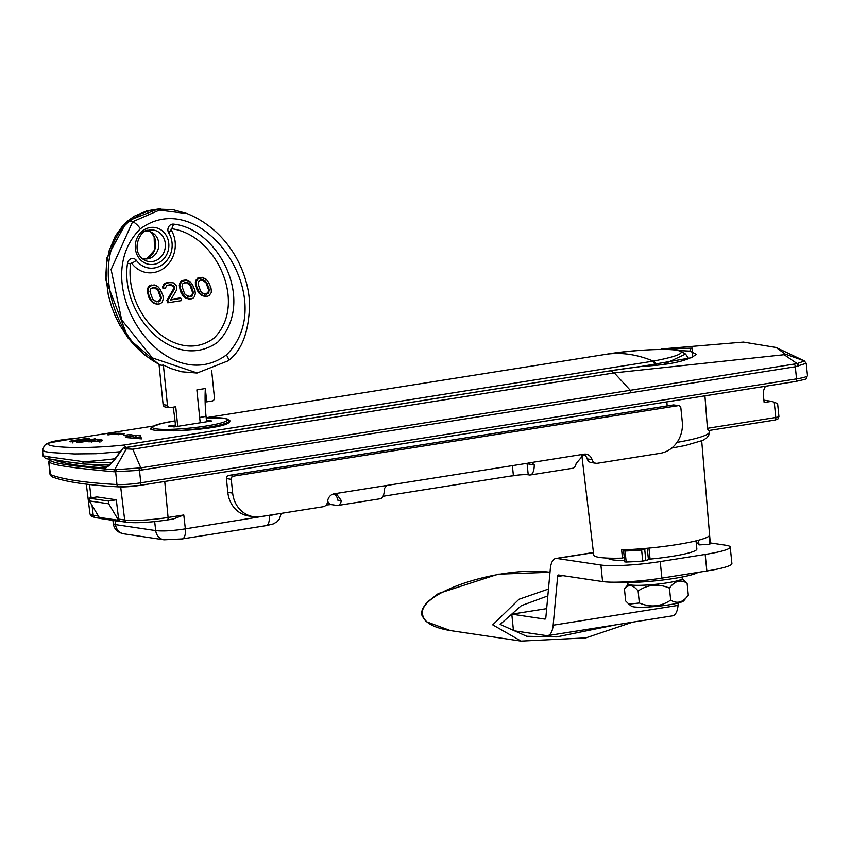 <?xml version="1.0" encoding="UTF-8"?>
<svg xmlns="http://www.w3.org/2000/svg" width="850" height="850" viewBox="0 0 850 850"><rect width="100%" height="100%" fill="white"/><g stroke="black" fill="none" stroke-linecap="round" stroke-linejoin="round"><path stroke-width="1.27" d="M276.643 514.122A21.197 2.529 174.2 0 1 269.28 515.567A11.156 4.707 -99 0 1 266.167 525.64L182.24 538.942A11.156 4.707 -99 0 0 185.353 528.87C172.656 530.836 162.775 531.409 155.699 530.602L115.536 524.62L113.337 523.791L112.891 520.381M164.751 481.483L168.077 517.48L183.791 514.983L173.336 519.01L167.45 519.945M167.142 519.987A2.794 1.179 -99 0 0 167.301 519.987L173.336 519.01M120.689 486.965L124.684 519.998A32.651 3.899 174.2 0 0 168.077 517.48A2.794 1.179 -99 0 1 167.301 519.987C150.142 522.495 136.627 523.271 126.756 522.304L120.711 521.411A2.794 2.507 -81.5 0 1 118.628 519.106L116.301 499.811L108.439 501.054L108.726 503.816L118.575 520.306A2.794 2.507 98.5 0 0 120.966 521.475L121.061 521.454M120.275 521.475L100.927 518.596A2.794 2.507 -81.5 0 1 99.227 517.416L89.367 500.937L108.726 503.816M108.439 501.054L89.091 498.174L89.367 500.937M89.091 498.174L96.953 496.931L116.301 499.811M708.263 430.621L775.03 420.059A2.794 1.179 -99 0 0 775.806 417.488L707.444 428.326L708.263 430.621L774.881 420.059A2.794 1.179 -99 0 0 775.051 420.059L777.835 419.114L778.94 416.564A5.578 0.669 174.2 0 1 775.806 417.488L774.254 402.241L771.63 401.349L764.139 402.539L763.353 394.857A11.156 10.03 -81.5 0 1 764.416 388.471L765.414 386.283M704.937 395.866L707.444 428.326M701.718 440.884L710.292 543.203A58.576 6.991 174.2 0 1 709.75 544.298L709.049 536.021A58.724 7.012 174.2 0 1 621.616 549.886L622.508 558.121A58.576 6.991 174.2 0 1 599.569 557.43A58.576 6.991 174.2 0 1 593.746 555.05L581.793 454.962M698.53 540.228L699.008 544.924L709.75 544.298M698.891 543.766A47.419 5.663 -5.8 0 0 696.224 542.704M622.508 558.121L624.272 557.334M696.384 354.344L690.03 351.124L679.851 350.636M106.643 466.491L104.093 467.904C106.324 468.308 110.086 465.311 115.366 458.894L114.824 458.894C112.359 462.389 106.282 467.797 106.239 466.608L67.745 461.922M114.824 458.894L123.346 447.876L115.366 458.894M123.282 447.886L610.374 370.812M123.643 447.95L610.385 370.812A2784.005 2502.251 -81.5 0 1 639.126 366.828M610.013 370.738L638.775 366.754A2.794 1.19 82.5 0 1 639.115 366.828L692.197 357.606L692.399 348.149L661.385 348.989M123.771 448.003A271.416 52.062 32.2 0 1 126.342 448.864L132.812 449.214L614.295 372.895L784.146 354.726L797.151 363.609L630.296 390.299L614.295 372.906A385.273 162.509 81 0 0 610.396 370.802M56.621 460.264A2.794 2.656 106.7 0 0 56.196 460.774L55.749 460.137M104.093 467.904C83.502 466.544 67.532 464.164 56.196 460.774M126.342 448.864L114.612 469.774C72.856 466.331 51.457 463.144 50.405 460.211L49.417 459.903L49.959 459.276M51 459.436L50.405 460.211A2.794 2.699 -70.3 0 0 49.852 462.219L49.279 462.145A2.794 2.72 -96.6 0 1 49.81 460.084M132.812 449.214L140.813 467.882L114.612 469.774A2.794 2.221 -86.3 0 0 114.187 471.793C72.547 468.042 51.106 464.844 49.852 462.219M140.144 485.361L795.611 381.469A2.794 1.179 -99 0 0 795.77 381.469A2.794 1.179 -99 0 0 796.546 378.898A19.529 2.327 174.2 0 0 807.5 375.668L806.225 363.279L795.313 366.775L139.506 470.369A2.794 1.137 -105.3 0 0 138.72 468.318M806.246 363.311L804.089 360.793L785.251 354.121L784.146 354.726M805.024 361.271A2.794 2.784 124.1 0 0 804.493 360.984L797.151 363.609A2.794 1.594 -107.2 0 1 798.49 366.074M661.502 348.978L743.41 342.093L776.071 347.48L785.251 354.121M794.431 364.246A2.794 1.179 -98.7 0 1 795.313 366.775L796.546 378.898L140.771 482.832L139.506 470.369L114.187 471.793M807.5 375.668C804.334 379.897 811.665 377.772 795.77 381.469L139.995 485.414L119 486.912A2.794 2.21 -86.8 0 0 119.436 486.88A16.734 1.997 174.2 0 0 139.836 485.414A2.794 1.179 -99 0 0 139.995 485.414A2.794 1.179 -99 0 0 140.771 482.832A19.529 2.327 174.2 0 1 116.96 484.543L115.685 472.037A2.794 2.157 -76.2 0 1 116.28 469.986M52.232 476.903L49.991 474.183A19.529 2.327 174.2 0 0 50.554 474.661A2.794 2.699 -68.7 0 0 52.232 476.903C65.163 481.844 87.412 485.18 119 486.912A2.794 2.21 -86.8 0 1 116.96 484.543A368.188 43.945 174.2 0 1 50.554 474.661L48.758 462.039L49.417 459.903M771.63 401.349L763.895 400.201M774.254 402.241L777.622 403.644L778.94 416.564M510.223 476.127A20.921 2.497 -5.8 0 0 519.18 474.969M327.303 502.987L328.461 502.499M326.166 505.017A20.921 2.497 -5.8 0 0 331.139 504.56M596.02 463.293L591.186 462.57A5.578 5.015 -81.5 0 1 587.222 458.926L592.057 459.648A5.578 5.015 98.5 0 0 596.02 463.293A5.578 5.015 98.5 0 0 597.401 463.282L660.099 453.348A27.891 25.075 98.5 0 0 682.284 421.834L680.882 408.053A2.794 2.507 98.5 0 0 678.109 405.694L233.484 476.17A2.794 2.507 98.5 0 0 231.264 479.315L226.429 478.592L227.832 492.373L232.666 493.096L231.264 479.315M532.281 462.506L386.718 485.478L384.381 488.612A13.951 5.886 81 0 1 380.354 498.748L337.886 505.474A13.951 5.886 -99 0 0 341.381 500.682L336.334 493.776L334.263 493.786A8.373 7.522 98.5 0 0 327.59 501.564A5.578 5.015 98.5 0 1 323.138 506.749L260.44 516.683A27.891 25.075 98.5 0 1 253.534 516.726A27.891 25.075 98.5 0 1 232.666 493.096M592.057 459.648A8.373 7.522 98.5 0 0 586.117 454.187A8.373 7.522 98.5 0 0 584.046 454.197L531.59 462.517L534.246 464.854A13.951 5.886 81 0 1 530.23 474.991A13.951 5.886 81 0 1 529.444 474.991L528.233 474.81A11.156 1.328 -5.8 0 0 518.33 475.044L513.4 475.628L512.38 465.556M534.246 464.854L528.902 464.047M528.987 464.015L528.87 462.581M327.611 501.298A13.951 5.886 -99 0 0 331.564 504.656L337.11 505.474A13.951 5.886 -99 0 0 337.886 505.474M584.046 454.197L576.183 463.473A13.951 5.886 81 0 1 572.688 468.265L530.23 474.991M341.381 500.682L337.758 500.151A8.373 7.522 98.5 0 0 333.848 493.871M587.222 458.926A8.373 7.522 98.5 0 0 583.631 454.283M334.411 494.222L333.2 494.041M528.806 464.047L527.117 463.792A11.156 1.328 174.2 0 0 524.503 463.632M513.4 475.628L383.042 496.294M253.534 516.726L248.699 516.003A27.891 25.075 -81.5 0 1 227.832 492.373M226.429 478.592A2.794 2.507 -81.5 0 1 228.65 475.447L673.264 404.972A2.794 2.507 -81.5 0 1 673.954 404.972L678.799 405.694M175.451 425.021L168.512 426.116L174.069 426.944L211.544 421.005L206.444 420.251M94.456 438.717A441.277 186.129 81 0 1 95.657 438.876L70.762 441.83C67.926 441.66 69.796 441.076 76.394 440.087L88.517 438.175A441.277 186.129 81 0 1 89.707 438.249L77.605 440.162C72.441 441.012 70.964 441.426 73.174 441.426L94.488 439.057M72.696 442.903L72.537 441.246L73.217 441.904M70.762 441.83L69.668 441.554M140.388 435.126L141.493 438.887L125.396 437.506L129.891 436.794A441.277 186.129 -99 0 0 123.802 435.476L129.795 434.531A441.277 186.129 81 0 1 135.894 435.837L140.388 435.126L141.185 438.844M135.894 435.837L136.053 437.495L140.558 436.783M129.795 434.531L129.965 436.188A439.599 185.428 81 0 1 136.053 437.495M128.403 436.433L129.965 436.188M129.891 436.794L129.997 437.814M117.236 434.552L118.596 434.456M118.479 434.69A441.277 186.129 -99 0 0 112.476 434.201L107.982 434.913L107.142 433.766L118.469 433.245A441.277 186.129 81 0 1 124.483 433.734L118.479 434.69M118.469 433.245L118.618 434.669M97.676 439.184A441.277 186.129 81 0 1 101.129 439.822L102.329 440.151L98.611 441.586L88.782 441.819A441.277 186.129 -99 0 0 86.424 441.362L77.902 442.712A441.277 186.129 -99 0 0 76.691 442.51L97.676 439.184L97.761 440.034M98.759 440.236A441.277 186.129 -99 0 0 96.411 439.779L88.91 440.969A441.277 186.129 81 0 1 91.279 441.426L97.272 441.299L99.705 440.513L98.759 440.236M99.907 442.223L99.705 440.513M88.91 440.969L88.995 441.862M663.276 364.533L685.578 354.078L688.744 358.732M655.446 365.404L654.213 362.557L652.694 361.239L653.268 361.123C713.033 349.764 667.112 345.217 606.804 354.206L206.178 417.701L606.794 354.206A441.277 186.129 81 0 1 653.268 361.123A5.578 3.071 78.4 0 1 656.391 365.319M49.045 458.883L70.369 462.315L45.709 458.639L43.084 456.11L42.5 450.373L44.455 445.358C49.597 443.371 37.071 444.614 77.191 438.143A5.578 2.348 -99 0 0 77.169 438.143A5.578 2.348 -99 0 0 77.191 438.143L153.563 426.041L77.212 438.143C14.184 444.104 63.644 451.467 123.76 445.071L652.694 361.239M224.719 418.317L229.798 420.41C233.272 429.803 148.548 433.755 150.429 428.464L151.661 427.539M42.5 450.373L45.178 451.626L50.989 452.551L74.269 453.953L96.071 453.73L120.073 451.764M47.047 456.269C41.268 455.876 41.831 456.067 48.737 456.843L83.725 461.731A58.576 6.991 -5.8 0 0 114.92 458.766M83.725 461.731L82.822 461.922L83.427 464.004L108.959 465.12L83.406 464.004L70.369 462.315M82.822 461.922L111.531 462.836M625.079 551.023L626.195 562.041L624.739 561.903L623.613 550.885L625.079 551.023A55.792 6.662 -5.8 0 0 641.633 550.056L648.168 548.186M608.079 558.131A44.625 5.323 -5.8 0 0 624.591 560.479M644.736 549.525L645.862 560.554L650.08 559.109A44.625 5.323 -5.8 0 0 696.872 549.004L696.044 540.866M645.862 560.554L642.749 561.085A55.792 6.662 -5.8 0 1 626.195 562.041M626.078 549.716L623.613 550.885M730.235 547.071L731.914 563.603A44.625 5.323 174.2 0 1 706.86 570.987L661.906 578.117A44.625 5.323 174.2 0 1 602.586 581.57L600.907 565.037A44.625 5.323 -5.8 0 0 660.227 561.584L705.181 554.455A44.625 5.323 -5.8 0 0 730.235 547.071A44.625 5.323 -5.8 0 0 725.794 545.243L710.271 542.927M600.907 565.037L556.909 558.482A19.529 8.234 -99 0 0 555.815 558.492A19.529 8.234 -99 0 0 550.322 568.926L545.849 617.621A2.794 1.179 81 0 1 545.062 619.108A2.794 1.179 81 0 1 544.903 619.108L511.796 614.178L513.474 630.711L546.593 635.641A19.529 8.234 -99 0 0 547.687 635.641A19.529 8.234 -99 0 0 553.169 625.207L678.066 605.402L678.289 602.99M678.066 605.402A19.529 8.234 81 0 1 672.573 615.846L547.687 635.641M553.169 625.207L557.643 576.513A2.794 1.179 81 0 1 558.429 575.014A2.794 1.179 81 0 1 558.588 575.014L602.586 581.57M136.393 260.429A5.578 5.015 98.5 0 0 131.187 258.719A5.578 5.015 98.5 0 0 127.511 263.351C119.606 314.404 173.793 373.214 217.653 342.252C256.148 303.312 219.81 229.213 173.623 224.145A5.578 5.015 98.5 0 0 168.651 226.865A5.578 5.015 98.5 0 0 168.736 232.932A22.312 20.06 -81.5 0 1 163.997 263.457A22.312 20.06 -81.5 0 1 136.393 260.429L131.793 263.394A27.147 24.395 98.5 0 0 165.367 267.059A27.147 24.395 98.5 0 0 171.137 229.936A0.744 0.669 -81.5 0 1 171.796 228.756C216.994 235.036 248.009 304.831 213.934 338.215C176.046 366.18 123.973 314.139 130.602 263.776A0.744 0.669 -81.5 0 1 131.793 263.394M228.172 360.814L197.2 373.001L152.405 357.924L121.667 319.908L111.127 269.535L132.621 221.776L159.428 210.109L187.202 213.637C227.704 230.18 248.2 270.555 249.549 303.152C249.22 331.203 242.091 350.434 228.172 360.814L228.172 360.814A8.373 2.561 -130.4 0 0 226.376 354.981C164.475 400.148 84.936 283.443 140.388 228.809C202.3 183.643 281.839 300.358 226.376 354.981M187.159 213.616L172.901 209.642L157.972 209.121L149.419 210.683L140.919 213.839L129.859 221.011C88.953 252.854 109.894 341.456 161.266 365.298L159.035 364.459L163.115 404.642A2.794 2.507 98.5 0 0 165.208 407.001L169.554 407.649A2.794 2.507 -81.5 0 1 167.471 405.291L163.391 365.107L170.893 368.539L181.719 371.801L196.669 373.022M163.391 365.107L161.266 365.298M177.735 426.371L175.748 406.778L170.244 407.649A2.794 2.507 -81.5 0 1 169.554 407.649M200.218 422.801L196.871 389.895L205.36 388.546L206.72 401.869L212.213 400.998A2.794 2.507 -81.5 0 0 214.434 397.842L211.629 370.239M206.593 421.791L206.051 416.426A83.683 35.296 81 0 1 205.137 401.636A83.683 35.296 81 0 1 205.36 388.546M205.137 401.636L206.72 401.869M140.388 228.809A8.373 2.561 49.6 0 0 132.621 221.776L127.627 221.032A8.373 2.561 -130.4 0 0 126.99 221.244L157.962 209.068L147.008 210.811L134.491 216.123L127.627 221.032L122.74 225.781L115.387 235.917L109.183 250.665L106.643 263.16L106.069 277.514L108.269 294.759L111.743 307.19L115.366 316.338L119.882 325.316L127.787 337.439L134.066 345.004L143.958 354.461L159.035 364.501M173.113 407.192A83.683 35.296 81 0 1 175.079 421.377L175.621 426.7M141.865 258.273A13.951 12.538 98.5 0 0 147.656 258.857A13.951 12.538 98.5 0 0 148.824 258.613A13.951 12.538 98.5 0 0 158.663 246.925A13.951 12.538 98.5 0 0 152.66 232.889A13.951 12.538 98.5 0 0 145.903 231.189M158.567 304.268L161.054 303.195L158.567 304.268L153.786 303.291L150.864 300.719L148.952 297.596L147.241 290.583L148.144 287.289L149.653 285.706L154.286 284.962L158.206 286.949L160.352 289.627L162.881 295.396L163.285 298.669L162.446 301.729L161.054 303.195M168.481 302.441L167.769 300.464L174.441 288.979L174.601 287.289L173.166 285.43L169.83 284.707L173.528 286.684L173.602 288.788L166.876 300.358L167.758 302.812L181.624 300.613L167.758 302.812M169.352 285.047L166.483 285.866M169.83 284.707L166.696 285.621L165.378 288.171L162.956 288.564L162.69 286.397L164.974 283.273L168.991 282.2L173.23 282.837L176.502 286.152L176.683 289.882L170.691 299.997L180.891 298.382L180.646 297.872L171.052 299.391M191.069 298.86L186.49 297.914L183.685 295.439L180.551 288.851L180.306 283.879L182.378 281.053L186.745 280.362L190.506 282.264L192.589 284.856L190.262 281.871L186.341 279.884L181.709 280.627L180.2 282.211L179.297 285.504L181.008 292.517L182.92 295.641L185.842 298.212L190.623 299.189L193.109 298.116L190.623 299.189M207.092 296.321L202.523 295.375L199.708 292.899L196.573 286.312L196.339 281.339L198.401 278.513L202.778 277.822L206.539 279.724L208.622 282.317L206.284 279.331L202.374 277.344L197.731 278.088L195.5 281.159L195.33 282.965L197.041 289.978L198.942 293.101L201.875 295.672L206.656 296.65L209.143 295.577L206.656 296.65M159.014 303.939L156.124 304.226M156.687 303.886L153.786 303.291M154.434 302.993L152.203 302.239M152.915 301.984L151.629 300.517L150.864 300.719M151.629 300.517L150.833 299.391L150.046 299.561M150.833 299.391L149.77 297.479L148.952 297.596M149.77 297.479L148.495 293.93L147.656 293.983M148.495 293.93L148.155 291.901L147.305 291.89M148.155 291.901L148.091 290.658L147.241 290.583M148.091 290.658L148.251 288.968L147.411 288.777M148.251 288.968L148.92 287.608L148.144 287.289M148.92 287.608L150.322 286.131L149.653 285.706M150.322 286.131L152.363 285.398L151.842 284.92M152.363 285.398L154.689 285.441L154.286 284.962M154.689 285.441L156.623 285.897M156.942 286.333L158.206 286.949M158.451 287.342L159.545 288.469M159.747 288.809L160.533 289.935M149.972 291.614L152.66 299.104L156.336 301.856L159.981 301.283L161.404 297.723L158.716 290.222L156.411 288.086L153.074 287.364L150.577 289.011L149.972 291.614M151.194 288.288L154.456 287.799L157.941 290.424L160.544 297.649L159.981 300.05L157.771 301.484L154.679 300.815L152.49 298.796M155.029 287.47L154.456 287.799M156.411 288.086L155.731 288.373M158.716 290.222L157.941 290.424M159.928 292.538L159.109 292.644M160.916 295.301L160.087 295.354M161.404 297.723L160.544 297.649M160.788 300.316L159.981 300.05M159.981 301.283L159.301 300.868M158.302 301.962L157.771 301.484M167.769 300.464L166.876 300.358M174.441 288.979L173.602 288.788M174.601 287.289L173.74 287.289M174.324 286.503L173.528 286.684M173.166 285.43L172.486 285.717M171.796 284.814L171.222 285.143M165.58 287.884L162.956 288.564M163.752 288.171L163.551 286.535L162.69 286.397M163.551 286.535L164.443 284.729L163.678 284.399M164.443 284.729L165.623 283.709L164.974 283.273M165.623 283.709L168.024 282.912L167.482 282.444M168.024 282.912L169.49 282.678L168.991 282.2M169.49 282.678L171.817 282.731L171.392 282.253M171.817 282.731L173.23 282.837M173.549 283.284L175.355 284.261M175.578 284.633L176.502 286.152M180.891 298.382L181.592 300.358M181.826 292.4L181.008 292.517M180.551 288.851L179.711 288.904M180.211 286.822L179.361 286.811M180.147 285.579L179.297 285.504M180.306 283.879L179.467 283.698M180.976 282.529L180.2 282.211M182.378 281.053L181.709 280.627M192.589 284.856L194.937 290.317L195.341 293.59L194.512 296.639L193.109 298.116M188.742 298.807L188.179 299.136M186.49 297.914L185.842 298.212M184.971 296.905L184.259 297.149M183.685 295.439L182.92 295.641M182.888 294.312L182.102 294.483M182.028 286.524L184.716 294.026L188.392 296.777L192.036 296.204L193.46 292.644L190.772 285.143L188.466 283.007L185.13 282.285L182.633 283.932L182.028 286.524M183.249 283.209L186.522 282.721L189.996 285.345L192.599 292.57L192.036 294.971L189.826 296.406L186.734 295.736L184.556 293.717M187.096 282.391L186.522 282.721M188.466 283.007L187.786 283.284M190.772 285.143L189.996 285.345M191.983 287.449L191.165 287.566M192.971 290.211L192.143 290.275M193.46 292.644L192.599 292.57M192.844 295.237L192.036 294.971M192.036 296.204L191.356 295.779M190.357 296.884L189.826 296.406M197.848 289.861L197.041 289.978M196.573 286.312L195.744 286.365M196.233 284.283L195.383 284.261M196.18 283.039L195.33 282.965M196.339 281.339L195.5 281.159M197.009 279.99L196.233 279.671M198.401 278.513L197.731 278.088M200.451 277.769L199.92 277.291M208.622 282.317L210.959 287.778L211.363 291.051L211.204 292.751L209.143 295.577M204.765 296.267L204.202 296.597M202.523 295.375L201.875 295.672M201.004 294.366L200.281 294.61M199.708 292.899L198.942 293.101M198.921 291.773L198.135 291.943M198.061 283.985L200.738 291.486L204.425 294.238L208.069 293.664L209.482 290.094L206.794 282.604L204.489 280.468L201.153 279.746L198.666 281.392L198.061 283.985M199.272 280.67L202.544 280.181L206.029 282.806L208.622 290.031L208.059 292.432L205.859 293.866L202.757 293.197L200.579 291.178M203.118 279.852L202.544 280.181M204.489 280.468L203.809 280.744M206.794 282.604L206.029 282.806M208.016 284.909L207.198 285.026M209.004 287.672L208.165 287.736M209.482 290.094L208.622 290.031M208.877 292.697L208.059 292.432M208.069 293.664L207.379 293.239M206.391 294.344L205.859 293.866M628.894 604.159L631.369 606.146A26.499 3.166 -5.8 0 0 668.992 604.828A26.499 3.166 -5.8 0 0 683.719 600.833L688.319 595.244C683.007 602.512 677.131 604.148 670.682 600.153C660.811 606.73 650.378 607.686 639.359 603.011L628.894 604.159L625.674 600.971L624.452 588.933C628.437 583.992 633.006 584.662 638.138 590.973C648.008 584.396 658.452 583.44 669.46 588.115C674.762 580.847 680.648 579.222 687.097 583.217L682.327 578.776M628.299 584.269L624.452 588.933M687.097 583.217L688.319 595.244M669.46 588.115L670.682 600.153M638.138 590.973L639.359 603.011M682.763 576.906L682.529 578.446A27.413 3.272 174.2 0 1 667.154 582.845A27.413 3.272 174.2 0 1 628.033 583.982L627.491 582.516M617.068 582.176A44.625 5.323 -5.8 0 0 674.061 578.446A44.625 5.323 -5.8 0 0 698.041 572.39M511.796 614.178L546.678 608.653M182.24 538.942L164.018 539.824A11.156 10.03 -81.5 0 1 155.699 530.602L154.689 521.613M164.018 539.824L123.866 533.842A11.156 10.03 -81.5 0 1 115.536 524.62L115.026 520.699M269.259 515.291L185.353 528.87L183.791 514.983M666.825 401.912L667.197 405.939M118.575 520.306L99.227 517.416M98.43 516.088L93.234 515.323A32.651 3.899 174.2 0 1 89.994 513.995L86.317 484.149M100.183 518.351L95.317 517.629A2.794 2.507 -81.5 0 1 93.234 515.323L92.034 505.389M676.993 442.404A68.797 8.213 -5.8 0 0 709.282 432.087L709.155 430.504M690.03 351.124A2.794 2.507 -81.5 0 1 692.399 348.149M141.408 469.954A2.794 1.179 -99 0 0 140.813 467.882L630.296 390.299A2.794 1.179 -99 0 1 630.891 392.371M126.756 522.304A2.794 2.507 -81.5 0 1 124.684 519.998L118.628 519.106M89.516 484.521L91.12 497.856M334.263 493.786L386.718 485.478M383.509 496.219L383.424 495.38M528.233 474.81L527.117 463.792M673.264 404.972L678.109 405.694M233.484 476.17L228.65 475.447M151.343 429.123L152.554 426.647L161.808 423.396L175.036 420.909A37.655 4.494 -5.8 0 0 155.954 428.857A37.655 4.494 -5.8 0 0 206.189 426.02A37.655 4.494 -5.8 0 0 227.492 419.815A37.655 4.494 -5.8 0 0 206.199 417.871L223.04 418.083L227.364 419.05L229.011 420.994A39.047 4.664 -5.8 0 1 206.933 427.486A39.047 4.664 -5.8 0 1 173.506 430.844M101.129 439.822L101.256 441.044M91.279 441.426L91.354 442.127M123.76 445.071A5.578 2.348 81 0 1 125.63 447.514M606.804 354.206A5.578 1.562 -98.9 0 0 606.794 354.206A5.578 1.562 -98.9 0 0 606.773 354.206C639.763 348.606 679.734 348.702 679.904 350.646L685.578 354.078M48.737 456.843A2.794 2.507 98.5 0 0 50.703 459.181M650.08 559.109L648.964 548.112M648.423 559.406L647.307 548.388M641.633 550.056L642.749 561.085M556.909 558.482L593.459 552.691M705.181 554.455L706.86 570.987M562.955 575.673L557.643 576.513M661.906 578.117L660.227 561.584M149.812 227.598A18.647 16.756 98.5 0 0 138.773 257.784A18.647 16.756 98.5 0 0 167.62 252.461A18.647 16.756 98.5 0 0 149.812 227.598M163.115 404.642L167.471 405.291M206.051 416.426L199.665 417.435M126.99 221.244L106.887 257.933L105.634 279.406L128.276 338.417L159.046 364.522M150.673 231.901A15.906 14.291 -81.5 0 1 146.636 258.974L154.53 250.134L154.137 236.683L150.652 231.901M149.143 230.148A15.906 14.291 98.5 0 0 148.144 230.371C141.217 228.767 129.582 250.421 143.778 259.696A15.906 14.291 98.5 0 0 165.081 248.646A15.906 14.291 98.5 0 0 149.472 230.095A15.906 14.291 98.5 0 0 149.143 230.148M127.511 263.351L130.602 263.776M168.736 232.932L171.137 229.936M171.796 228.756L173.623 224.145M548.473 589.061L519.01 599.282L492.734 624.856L521.092 641.112L585.841 637.904L632.559 622.189M615.984 624.814L556.771 636.905L526.756 636.299L500.151 624.421L521.316 605.689L547.846 595.924M521.092 641.112L450.936 630.668C433.309 627.842 423.853 622.423 422.588 614.412C417.573 592.716 499.97 565.484 550.014 572.284L498.142 574.196L438.281 593.576L426.509 602.703L422.397 609.057L421.642 612.553L422.046 615.836L426.02 621.584L450.415 630.594M123.866 533.842C117.704 532.642 114.198 529.284 113.337 523.791M266.167 525.64L273.179 523.972L276.973 521.826L279.459 519.031L281.212 513.4M95.317 517.629L91.279 516.226L89.994 513.995M709.282 432.087L708.804 435.115L706.934 437.782L702.801 440.406L685.196 445.549L671.744 448.067M638.775 366.754L645.458 366.148C671.457 364.586 688.447 360.623 696.437 354.259L696.405 354.514M804.047 360.783L776.082 347.491M49.991 474.183L48.758 462.039M229.096 421.77L229.011 420.994M70.125 462.272L83.406 464.004M555.815 558.492L593.449 552.521M157.962 209.068L160.448 208.941"/></g></svg>
